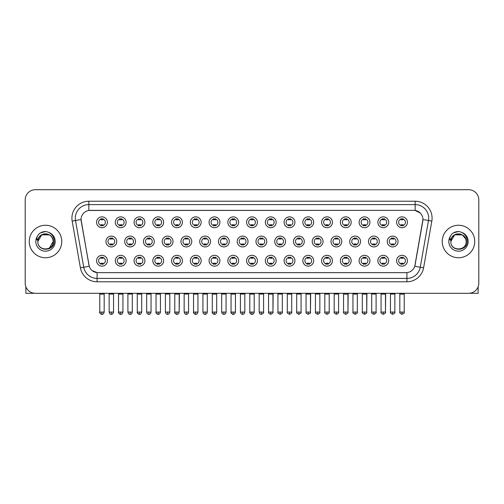 <?xml version="1.0" encoding="UTF-8"?>
<svg xmlns="http://www.w3.org/2000/svg" width="504" height="504" viewBox="0 0 504 504"><rect width="100%" height="100%" fill="white"/><g stroke="black" fill="none" stroke-linecap="round" stroke-linejoin="round"><path stroke-width="0.76" d="M126.145 260.732A5.418 5.418 0 0 1 120.727 266.15A5.418 5.418 0 0 1 115.309 260.732A5.418 5.418 0 0 1 120.727 255.32A5.418 5.418 0 0 1 126.145 260.732M117.344 260.732A3.383 3.383 0 0 0 120.727 264.121A3.383 3.383 0 0 0 124.11 260.732A3.383 3.383 0 0 0 120.727 257.349A3.383 3.383 0 0 0 117.344 260.732M144.894 260.732A5.418 5.418 0 0 1 139.482 266.15A5.418 5.418 0 0 1 134.064 260.732A5.418 5.418 0 0 1 139.482 255.32A5.418 5.418 0 0 1 144.894 260.732M136.093 260.732A3.383 3.383 0 0 0 139.482 264.121A3.383 3.383 0 0 0 142.865 260.732A3.383 3.383 0 0 0 139.482 257.349A3.383 3.383 0 0 0 136.093 260.732M163.649 260.732A5.418 5.418 0 0 1 158.231 266.15A5.418 5.418 0 0 1 152.819 260.732A5.418 5.418 0 0 1 158.231 255.32A5.418 5.418 0 0 1 163.649 260.732M154.848 260.732A3.383 3.383 0 0 0 158.231 264.121A3.383 3.383 0 0 0 161.62 260.732A3.383 3.383 0 0 0 158.231 257.349A3.383 3.383 0 0 0 154.848 260.732M182.404 260.732A5.418 5.418 0 0 1 176.986 266.15A5.418 5.418 0 0 1 171.568 260.732A5.418 5.418 0 0 1 176.986 255.32A5.418 5.418 0 0 1 182.404 260.732M173.603 260.732A3.383 3.383 0 0 0 176.986 264.121A3.383 3.383 0 0 0 180.369 260.732A3.383 3.383 0 0 0 176.986 257.349A3.383 3.383 0 0 0 173.603 260.732M201.159 260.732A5.418 5.418 0 0 1 195.741 266.15A5.418 5.418 0 0 1 190.323 260.732A5.418 5.418 0 0 1 195.741 255.32A5.418 5.418 0 0 1 201.159 260.732M192.358 260.732A3.383 3.383 0 0 0 195.741 264.121A3.383 3.383 0 0 0 199.124 260.732A3.383 3.383 0 0 0 195.741 257.349A3.383 3.383 0 0 0 192.358 260.732M219.908 260.732A5.418 5.418 0 0 1 214.496 266.15A5.418 5.418 0 0 1 209.078 260.732A5.418 5.418 0 0 1 214.496 255.32A5.418 5.418 0 0 1 219.908 260.732M211.107 260.732A3.383 3.383 0 0 0 214.496 264.121A3.383 3.383 0 0 0 217.879 260.732A3.383 3.383 0 0 0 214.496 257.349A3.383 3.383 0 0 0 211.107 260.732M238.663 260.732A5.418 5.418 0 0 1 233.245 266.15A5.418 5.418 0 0 1 227.833 260.732A5.418 5.418 0 0 1 233.245 255.32A5.418 5.418 0 0 1 238.663 260.732M229.862 260.732A3.383 3.383 0 0 0 233.245 264.121A3.383 3.383 0 0 0 236.634 260.732A3.383 3.383 0 0 0 233.245 257.349A3.383 3.383 0 0 0 229.862 260.732M257.418 260.732A5.418 5.418 0 0 1 252 266.15A5.418 5.418 0 0 1 246.582 260.732A5.418 5.418 0 0 1 252 255.32A5.418 5.418 0 0 1 257.418 260.732M248.617 260.732A3.383 3.383 0 0 0 252 264.121A3.383 3.383 0 0 0 255.383 260.732A3.383 3.383 0 0 0 252 257.349A3.383 3.383 0 0 0 248.617 260.732M276.167 260.732A5.418 5.418 0 0 1 270.755 266.15A5.418 5.418 0 0 1 265.337 260.732A5.418 5.418 0 0 1 270.755 255.32A5.418 5.418 0 0 1 276.167 260.732M267.366 260.732A3.383 3.383 0 0 0 270.755 264.121A3.383 3.383 0 0 0 274.138 260.732A3.383 3.383 0 0 0 270.755 257.349A3.383 3.383 0 0 0 267.366 260.732M294.922 260.732A5.418 5.418 0 0 1 289.504 266.15A5.418 5.418 0 0 1 284.092 260.732A5.418 5.418 0 0 1 289.504 255.32A5.418 5.418 0 0 1 294.922 260.732M286.121 260.732A3.383 3.383 0 0 0 289.504 264.121A3.383 3.383 0 0 0 292.893 260.732A3.383 3.383 0 0 0 289.504 257.349A3.383 3.383 0 0 0 286.121 260.732M313.677 260.732A5.418 5.418 0 0 1 308.259 266.15A5.418 5.418 0 0 1 302.841 260.732A5.418 5.418 0 0 1 308.259 255.32A5.418 5.418 0 0 1 313.677 260.732M304.876 260.732A3.383 3.383 0 0 0 308.259 264.121A3.383 3.383 0 0 0 311.642 260.732A3.383 3.383 0 0 0 308.259 257.349A3.383 3.383 0 0 0 304.876 260.732M332.432 260.732A5.418 5.418 0 0 1 327.014 266.15A5.418 5.418 0 0 1 321.596 260.732A5.418 5.418 0 0 1 327.014 255.32A5.418 5.418 0 0 1 332.432 260.732M323.631 260.732A3.383 3.383 0 0 0 327.014 264.121A3.383 3.383 0 0 0 330.397 260.732A3.383 3.383 0 0 0 327.014 257.349A3.383 3.383 0 0 0 323.631 260.732M351.181 260.732A5.418 5.418 0 0 1 345.769 266.15A5.418 5.418 0 0 1 340.351 260.732A5.418 5.418 0 0 1 345.769 255.32A5.418 5.418 0 0 1 351.181 260.732M342.38 260.732A3.383 3.383 0 0 0 345.769 264.121A3.383 3.383 0 0 0 349.152 260.732A3.383 3.383 0 0 0 345.769 257.349A3.383 3.383 0 0 0 342.38 260.732M369.936 260.732A5.418 5.418 0 0 1 364.518 266.15A5.418 5.418 0 0 1 359.106 260.732A5.418 5.418 0 0 1 364.518 255.32A5.418 5.418 0 0 1 369.936 260.732M361.135 260.732A3.383 3.383 0 0 0 364.518 264.121A3.383 3.383 0 0 0 367.907 260.732A3.383 3.383 0 0 0 364.518 257.349A3.383 3.383 0 0 0 361.135 260.732M388.691 260.732A5.418 5.418 0 0 1 383.273 266.15A5.418 5.418 0 0 1 377.855 260.732A5.418 5.418 0 0 1 383.273 255.32A5.418 5.418 0 0 1 388.691 260.732M379.89 260.732A3.383 3.383 0 0 0 383.273 264.121A3.383 3.383 0 0 0 386.656 260.732A3.383 3.383 0 0 0 383.273 257.349A3.383 3.383 0 0 0 379.89 260.732M407.44 260.732A5.418 5.418 0 0 1 402.028 266.15A5.418 5.418 0 0 1 396.61 260.732A5.418 5.418 0 0 1 402.028 255.32A5.418 5.418 0 0 1 407.44 260.732M398.639 260.732A3.383 3.383 0 0 0 402.028 264.121A3.383 3.383 0 0 0 405.411 260.732A3.383 3.383 0 0 0 402.028 257.349A3.383 3.383 0 0 0 398.639 260.732M107.39 260.732A5.418 5.418 0 0 1 101.972 266.15A5.418 5.418 0 0 1 96.56 260.732A5.418 5.418 0 0 1 101.972 255.32A5.418 5.418 0 0 1 107.39 260.732M98.589 260.732A3.383 3.383 0 0 0 101.972 264.121A3.383 3.383 0 0 0 105.361 260.732A3.383 3.383 0 0 0 101.972 257.349A3.383 3.383 0 0 0 98.589 260.732M135.519 241.504A5.418 5.418 0 0 1 130.101 246.922A5.418 5.418 0 0 1 124.69 241.504A5.418 5.418 0 0 1 130.101 236.093A5.418 5.418 0 0 1 135.519 241.504M126.718 241.504A3.383 3.383 0 0 0 130.101 244.894A3.383 3.383 0 0 0 133.491 241.504A3.383 3.383 0 0 0 130.101 238.121A3.383 3.383 0 0 0 126.718 241.504M154.274 241.504A5.418 5.418 0 0 1 148.856 246.922A5.418 5.418 0 0 1 143.438 241.504A5.418 5.418 0 0 1 148.856 236.093A5.418 5.418 0 0 1 154.274 241.504M145.473 241.504A3.383 3.383 0 0 0 148.856 244.894A3.383 3.383 0 0 0 152.239 241.504A3.383 3.383 0 0 0 148.856 238.121A3.383 3.383 0 0 0 145.473 241.504M173.023 241.504A5.418 5.418 0 0 1 167.612 246.922A5.418 5.418 0 0 1 162.194 241.504A5.418 5.418 0 0 1 167.612 236.093A5.418 5.418 0 0 1 173.023 241.504M164.222 241.504A3.383 3.383 0 0 0 167.612 244.894A3.383 3.383 0 0 0 170.995 241.504A3.383 3.383 0 0 0 167.612 238.121A3.383 3.383 0 0 0 164.222 241.504M191.778 241.504A5.418 5.418 0 0 1 186.36 246.922A5.418 5.418 0 0 1 180.949 241.504A5.418 5.418 0 0 1 186.36 236.093A5.418 5.418 0 0 1 191.778 241.504M182.977 241.504A3.383 3.383 0 0 0 186.36 244.894A3.383 3.383 0 0 0 189.75 241.504A3.383 3.383 0 0 0 186.36 238.121A3.383 3.383 0 0 0 182.977 241.504M210.533 241.504A5.418 5.418 0 0 1 205.115 246.922A5.418 5.418 0 0 1 199.704 241.504A5.418 5.418 0 0 1 205.115 236.093A5.418 5.418 0 0 1 210.533 241.504M201.732 241.504A3.383 3.383 0 0 0 205.115 244.894A3.383 3.383 0 0 0 208.505 241.504A3.383 3.383 0 0 0 205.115 238.121A3.383 3.383 0 0 0 201.732 241.504M229.288 241.504A5.418 5.418 0 0 1 223.871 246.922A5.418 5.418 0 0 1 218.453 241.504A5.418 5.418 0 0 1 223.871 236.093A5.418 5.418 0 0 1 229.288 241.504M220.487 241.504A3.383 3.383 0 0 0 223.871 244.894A3.383 3.383 0 0 0 227.254 241.504A3.383 3.383 0 0 0 223.871 238.121A3.383 3.383 0 0 0 220.487 241.504M248.037 241.504A5.418 5.418 0 0 1 242.626 246.922A5.418 5.418 0 0 1 237.208 241.504A5.418 5.418 0 0 1 242.626 236.093A5.418 5.418 0 0 1 248.037 241.504M239.236 241.504A3.383 3.383 0 0 0 242.626 244.894A3.383 3.383 0 0 0 246.009 241.504A3.383 3.383 0 0 0 242.626 238.121A3.383 3.383 0 0 0 239.236 241.504M266.792 241.504A5.418 5.418 0 0 1 261.374 246.922A5.418 5.418 0 0 1 255.963 241.504A5.418 5.418 0 0 1 261.374 236.093A5.418 5.418 0 0 1 266.792 241.504M257.991 241.504A3.383 3.383 0 0 0 261.374 244.894A3.383 3.383 0 0 0 264.764 241.504A3.383 3.383 0 0 0 261.374 238.121A3.383 3.383 0 0 0 257.991 241.504M285.548 241.504A5.418 5.418 0 0 1 280.13 246.922A5.418 5.418 0 0 1 274.712 241.504A5.418 5.418 0 0 1 280.13 236.093A5.418 5.418 0 0 1 285.548 241.504M276.746 241.504A3.383 3.383 0 0 0 280.13 244.894A3.383 3.383 0 0 0 283.513 241.504A3.383 3.383 0 0 0 280.13 238.121A3.383 3.383 0 0 0 276.746 241.504M304.296 241.504A5.418 5.418 0 0 1 298.885 246.922A5.418 5.418 0 0 1 293.467 241.504A5.418 5.418 0 0 1 298.885 236.093A5.418 5.418 0 0 1 304.296 241.504M295.495 241.504A3.383 3.383 0 0 0 298.885 244.894A3.383 3.383 0 0 0 302.268 241.504A3.383 3.383 0 0 0 298.885 238.121A3.383 3.383 0 0 0 295.495 241.504M323.051 241.504A5.418 5.418 0 0 1 317.64 246.922A5.418 5.418 0 0 1 312.222 241.504A5.418 5.418 0 0 1 317.64 236.093A5.418 5.418 0 0 1 323.051 241.504M314.25 241.504A3.383 3.383 0 0 0 317.64 244.894A3.383 3.383 0 0 0 321.023 241.504A3.383 3.383 0 0 0 317.64 238.121A3.383 3.383 0 0 0 314.25 241.504M341.806 241.504A5.418 5.418 0 0 1 336.389 246.922A5.418 5.418 0 0 1 330.977 241.504A5.418 5.418 0 0 1 336.389 236.093A5.418 5.418 0 0 1 341.806 241.504M333.005 241.504A3.383 3.383 0 0 0 336.389 244.894A3.383 3.383 0 0 0 339.778 241.504A3.383 3.383 0 0 0 336.389 238.121A3.383 3.383 0 0 0 333.005 241.504M360.562 241.504A5.418 5.418 0 0 1 355.144 246.922A5.418 5.418 0 0 1 349.726 241.504A5.418 5.418 0 0 1 355.144 236.093A5.418 5.418 0 0 1 360.562 241.504M351.761 241.504A3.383 3.383 0 0 0 355.144 244.894A3.383 3.383 0 0 0 358.527 241.504A3.383 3.383 0 0 0 355.144 238.121A3.383 3.383 0 0 0 351.761 241.504M379.31 241.504A5.418 5.418 0 0 1 373.899 246.922A5.418 5.418 0 0 1 368.481 241.504A5.418 5.418 0 0 1 373.899 236.093A5.418 5.418 0 0 1 379.31 241.504M370.509 241.504A3.383 3.383 0 0 0 373.899 244.894A3.383 3.383 0 0 0 377.282 241.504A3.383 3.383 0 0 0 373.899 238.121A3.383 3.383 0 0 0 370.509 241.504M398.066 241.504A5.418 5.418 0 0 1 392.647 246.922A5.418 5.418 0 0 1 387.236 241.504A5.418 5.418 0 0 1 392.647 236.093A5.418 5.418 0 0 1 398.066 241.504M389.264 241.504A3.383 3.383 0 0 0 392.647 244.894A3.383 3.383 0 0 0 396.037 241.504A3.383 3.383 0 0 0 392.647 238.121A3.383 3.383 0 0 0 389.264 241.504M116.764 241.504A5.418 5.418 0 0 1 111.353 246.922A5.418 5.418 0 0 1 105.934 241.504A5.418 5.418 0 0 1 111.353 236.093A5.418 5.418 0 0 1 116.764 241.504M107.963 241.504A3.383 3.383 0 0 0 111.353 244.894A3.383 3.383 0 0 0 114.736 241.504A3.383 3.383 0 0 0 111.353 238.121A3.383 3.383 0 0 0 107.963 241.504M126.145 222.277A5.418 5.418 0 0 1 120.727 227.695A5.418 5.418 0 0 1 115.309 222.277A5.418 5.418 0 0 1 120.727 216.865A5.418 5.418 0 0 1 126.145 222.277M117.344 222.277A3.383 3.383 0 0 0 120.727 225.666A3.383 3.383 0 0 0 124.11 222.277A3.383 3.383 0 0 0 120.727 218.893A3.383 3.383 0 0 0 117.344 222.277M144.894 222.277A5.418 5.418 0 0 1 139.482 227.695A5.418 5.418 0 0 1 134.064 222.277A5.418 5.418 0 0 1 139.482 216.865A5.418 5.418 0 0 1 144.894 222.277M136.093 222.277A3.383 3.383 0 0 0 139.482 225.666A3.383 3.383 0 0 0 142.865 222.277A3.383 3.383 0 0 0 139.482 218.893A3.383 3.383 0 0 0 136.093 222.277M163.649 222.277A5.418 5.418 0 0 1 158.231 227.695A5.418 5.418 0 0 1 152.819 222.277A5.418 5.418 0 0 1 158.231 216.865A5.418 5.418 0 0 1 163.649 222.277M154.848 222.277A3.383 3.383 0 0 0 158.231 225.666A3.383 3.383 0 0 0 161.62 222.277A3.383 3.383 0 0 0 158.231 218.893A3.383 3.383 0 0 0 154.848 222.277M182.404 222.277A5.418 5.418 0 0 1 176.986 227.695A5.418 5.418 0 0 1 171.568 222.277A5.418 5.418 0 0 1 176.986 216.865A5.418 5.418 0 0 1 182.404 222.277M173.603 222.277A3.383 3.383 0 0 0 176.986 225.666A3.383 3.383 0 0 0 180.369 222.277A3.383 3.383 0 0 0 176.986 218.893A3.383 3.383 0 0 0 173.603 222.277M201.159 222.277A5.418 5.418 0 0 1 195.741 227.695A5.418 5.418 0 0 1 190.323 222.277A5.418 5.418 0 0 1 195.741 216.865A5.418 5.418 0 0 1 201.159 222.277M192.358 222.277A3.383 3.383 0 0 0 195.741 225.666A3.383 3.383 0 0 0 199.124 222.277A3.383 3.383 0 0 0 195.741 218.893A3.383 3.383 0 0 0 192.358 222.277M219.908 222.277A5.418 5.418 0 0 1 214.496 227.695A5.418 5.418 0 0 1 209.078 222.277A5.418 5.418 0 0 1 214.496 216.865A5.418 5.418 0 0 1 219.908 222.277M211.107 222.277A3.383 3.383 0 0 0 214.496 225.666A3.383 3.383 0 0 0 217.879 222.277A3.383 3.383 0 0 0 214.496 218.893A3.383 3.383 0 0 0 211.107 222.277M238.663 222.277A5.418 5.418 0 0 1 233.245 227.695A5.418 5.418 0 0 1 227.833 222.277A5.418 5.418 0 0 1 233.245 216.865A5.418 5.418 0 0 1 238.663 222.277M229.862 222.277A3.383 3.383 0 0 0 233.245 225.666A3.383 3.383 0 0 0 236.634 222.277A3.383 3.383 0 0 0 233.245 218.893A3.383 3.383 0 0 0 229.862 222.277M257.418 222.277A5.418 5.418 0 0 1 252 227.695A5.418 5.418 0 0 1 246.582 222.277A5.418 5.418 0 0 1 252 216.865A5.418 5.418 0 0 1 257.418 222.277M248.617 222.277A3.383 3.383 0 0 0 252 225.666A3.383 3.383 0 0 0 255.383 222.277A3.383 3.383 0 0 0 252 218.893A3.383 3.383 0 0 0 248.617 222.277M276.167 222.277A5.418 5.418 0 0 1 270.755 227.695A5.418 5.418 0 0 1 265.337 222.277A5.418 5.418 0 0 1 270.755 216.865A5.418 5.418 0 0 1 276.167 222.277M267.366 222.277A3.383 3.383 0 0 0 270.755 225.666A3.383 3.383 0 0 0 274.138 222.277A3.383 3.383 0 0 0 270.755 218.893A3.383 3.383 0 0 0 267.366 222.277M294.922 222.277A5.418 5.418 0 0 1 289.504 227.695A5.418 5.418 0 0 1 284.092 222.277A5.418 5.418 0 0 1 289.504 216.865A5.418 5.418 0 0 1 294.922 222.277M286.121 222.277A3.383 3.383 0 0 0 289.504 225.666A3.383 3.383 0 0 0 292.893 222.277A3.383 3.383 0 0 0 289.504 218.893A3.383 3.383 0 0 0 286.121 222.277M313.677 222.277A5.418 5.418 0 0 1 308.259 227.695A5.418 5.418 0 0 1 302.841 222.277A5.418 5.418 0 0 1 308.259 216.865A5.418 5.418 0 0 1 313.677 222.277M304.876 222.277A3.383 3.383 0 0 0 308.259 225.666A3.383 3.383 0 0 0 311.642 222.277A3.383 3.383 0 0 0 308.259 218.893A3.383 3.383 0 0 0 304.876 222.277M332.432 222.277A5.418 5.418 0 0 1 327.014 227.695A5.418 5.418 0 0 1 321.596 222.277A5.418 5.418 0 0 1 327.014 216.865A5.418 5.418 0 0 1 332.432 222.277M323.631 222.277A3.383 3.383 0 0 0 327.014 225.666A3.383 3.383 0 0 0 330.397 222.277A3.383 3.383 0 0 0 327.014 218.893A3.383 3.383 0 0 0 323.631 222.277M351.181 222.277A5.418 5.418 0 0 1 345.769 227.695A5.418 5.418 0 0 1 340.351 222.277A5.418 5.418 0 0 1 345.769 216.865A5.418 5.418 0 0 1 351.181 222.277M342.38 222.277A3.383 3.383 0 0 0 345.769 225.666A3.383 3.383 0 0 0 349.152 222.277A3.383 3.383 0 0 0 345.769 218.893A3.383 3.383 0 0 0 342.38 222.277M369.936 222.277A5.418 5.418 0 0 1 364.518 227.695A5.418 5.418 0 0 1 359.106 222.277A5.418 5.418 0 0 1 364.518 216.865A5.418 5.418 0 0 1 369.936 222.277M361.135 222.277A3.383 3.383 0 0 0 364.518 225.666A3.383 3.383 0 0 0 367.907 222.277A3.383 3.383 0 0 0 364.518 218.893A3.383 3.383 0 0 0 361.135 222.277M388.691 222.277A5.418 5.418 0 0 1 383.273 227.695A5.418 5.418 0 0 1 377.855 222.277A5.418 5.418 0 0 1 383.273 216.865A5.418 5.418 0 0 1 388.691 222.277M379.89 222.277A3.383 3.383 0 0 0 383.273 225.666A3.383 3.383 0 0 0 386.656 222.277A3.383 3.383 0 0 0 383.273 218.893A3.383 3.383 0 0 0 379.89 222.277M407.44 222.277A5.418 5.418 0 0 1 402.028 227.695A5.418 5.418 0 0 1 396.61 222.277A5.418 5.418 0 0 1 402.028 216.865A5.418 5.418 0 0 1 407.44 222.277M398.639 222.277A3.383 3.383 0 0 0 402.028 225.666A3.383 3.383 0 0 0 405.411 222.277A3.383 3.383 0 0 0 402.028 218.893A3.383 3.383 0 0 0 398.639 222.277M107.39 222.277A5.418 5.418 0 0 1 101.972 227.695A5.418 5.418 0 0 1 96.56 222.277A5.418 5.418 0 0 1 101.972 216.865A5.418 5.418 0 0 1 107.39 222.277M98.589 222.277A3.383 3.383 0 0 0 101.972 225.666A3.383 3.383 0 0 0 105.361 222.277A3.383 3.383 0 0 0 101.972 218.893A3.383 3.383 0 0 0 98.589 222.277M80.407 267.8L72.173 221.086A16.928 16.928 0 0 1 88.836 201.222L415.164 201.222A16.928 16.928 0 0 1 431.827 221.086L423.593 267.8A16.928 16.928 0 0 1 406.923 281.786L97.077 281.786A16.928 16.928 0 0 1 80.407 267.8L89.233 266.244L81.194 221.092A9.141 9.141 0 0 1 90.191 210.363L413.809 210.363A9.141 9.141 0 0 1 422.806 221.092L415.05 265.098A9.141 9.141 0 0 1 406.048 272.651L97.952 272.651A9.141 9.141 0 0 1 88.95 265.098L81.056 219.523L75.505 220.5A13.539 13.539 0 0 1 88.836 204.611L415.164 204.611A13.539 13.539 0 0 1 428.495 220.5L420.26 267.214A13.539 13.539 0 0 1 406.923 278.403L97.077 278.403A13.539 13.539 0 0 1 83.74 267.214L75.505 220.5A13.539 13.539 0 0 1 75.298 218.15M29.264 241.504A16.248 16.248 0 0 0 45.511 257.752A16.248 16.248 0 0 0 61.759 241.504A16.248 16.248 0 0 0 45.511 225.257A16.248 16.248 0 0 0 29.264 241.504A16.248 16.248 0 0 0 45.511 257.752A16.248 16.248 0 0 0 61.759 241.504A16.248 16.248 0 0 0 45.511 225.257A16.248 16.248 0 0 0 29.264 241.504M442.241 241.504A16.248 16.248 0 0 0 458.489 257.752A16.248 16.248 0 0 0 474.736 241.504A16.248 16.248 0 0 0 458.489 225.257A16.248 16.248 0 0 0 442.241 241.504A16.248 16.248 0 0 0 458.489 257.752A16.248 16.248 0 0 0 474.736 241.504A16.248 16.248 0 0 0 458.489 225.257A16.248 16.248 0 0 0 442.241 241.504M88.836 201.222L88.836 210.464L413.809 210.363L415.164 210.464L420.267 213.041M81.056 219.505L81.157 218.15M406.048 272.651L97.952 272.651M97.077 281.786L97.077 272.607L92.2 270.61M431.827 221.086L422.944 219.523L414.767 266.244L423.593 267.8M478.8 199.868A10.156 10.156 0 0 0 468.644 189.712L35.356 189.712A10.156 10.156 0 0 0 25.2 199.868L25.2 283.141A10.156 10.156 0 0 0 35.356 293.297L468.644 293.297A10.156 10.156 0 0 0 478.8 283.141L478.8 199.868L478.8 283.141M25.2 199.868L25.2 283.141M468.644 189.712L35.356 189.712M35.356 293.297L468.644 293.297M100.957 225.861L100.957 224.671A2.596 2.596 0 0 0 102.986 224.671L102.986 225.861M102.986 218.698L102.986 219.889A2.596 2.596 0 0 0 100.957 219.889L100.957 218.698M110.332 245.089L110.332 243.898A2.596 2.596 0 0 0 112.367 243.898L112.367 245.089M111.353 312.083L109.147 312.083C109.532 313.652 110.269 314.389 111.353 314.288L111.353 312.083L113.551 312.083L113.551 294.04L109.147 294.04L108.965 293.297M113.551 294.04L113.734 293.297M112.367 237.926L112.367 239.117A2.596 2.596 0 0 0 110.332 239.117L110.332 237.926M100.957 264.317L100.957 263.126A2.596 2.596 0 0 0 102.986 263.126L102.986 264.317M101.972 312.083L99.773 312.083C99.326 312.789 100.063 313.519 101.972 314.288L101.972 312.083L104.177 312.083L104.177 294.109L99.773 294.109L99.572 293.297M104.177 294.109L104.378 293.297M102.986 257.153L102.986 258.344A2.596 2.596 0 0 0 100.957 258.344L100.957 257.153M119.713 225.861L119.713 224.671A2.596 2.596 0 0 0 121.741 224.671L121.741 225.861M121.741 218.698L121.741 219.889A2.596 2.596 0 0 0 119.713 219.889L119.713 218.698M138.468 225.861L138.468 224.671A2.596 2.596 0 0 0 140.496 224.671L140.496 225.861M140.496 218.698L140.496 219.889A2.596 2.596 0 0 0 138.468 219.889L138.468 218.698M157.216 225.861L157.216 224.671A2.596 2.596 0 0 0 159.251 224.671L159.251 225.861M159.251 218.698L159.251 219.889A2.596 2.596 0 0 0 157.216 219.889L157.216 218.698M175.972 225.861L175.972 224.671A2.596 2.596 0 0 0 178 224.671L178 225.861M178 218.698L178 219.889A2.596 2.596 0 0 0 175.972 219.889L175.972 218.698M129.087 245.089L129.087 243.898A2.596 2.596 0 0 0 131.122 243.898L131.122 245.089M130.101 312.083L127.903 312.083C128.287 313.652 129.018 314.389 130.101 314.288L130.101 312.083L132.306 312.083L132.306 294.04L127.903 294.04L127.72 293.297M132.306 294.04L132.489 293.297M131.122 237.926L131.122 239.117A2.596 2.596 0 0 0 129.087 239.117L129.087 237.926M147.842 245.089L147.842 243.898A2.596 2.596 0 0 0 149.871 243.898L149.871 245.089M148.856 312.083L146.658 312.083C147.042 313.652 147.773 314.389 148.856 314.288L148.856 312.083L151.055 312.083L151.055 294.04L146.658 294.04L146.469 293.297M151.055 294.04L151.244 293.297M149.871 237.926L149.871 239.117A2.596 2.596 0 0 0 147.842 239.117L147.842 237.926M166.597 245.089L166.597 243.898A2.596 2.596 0 0 0 168.626 243.898L168.626 245.089M167.612 312.083L165.413 312.083C165.791 313.652 166.528 314.389 167.612 314.288L167.612 312.083L169.81 312.083L169.81 294.04L165.413 294.04L165.224 293.297M169.81 294.04L169.999 293.297M168.626 237.926L168.626 239.117A2.596 2.596 0 0 0 166.597 239.117L166.597 237.926M119.713 264.317L119.713 263.126A2.596 2.596 0 0 0 121.741 263.126L121.741 264.317M120.727 312.083L118.528 312.083C118.081 312.789 118.812 313.519 120.727 314.288L120.727 312.083L122.926 312.083L122.926 294.109L118.528 294.109L118.32 293.297M122.926 294.109L123.127 293.297M121.741 257.153L121.741 258.344A2.596 2.596 0 0 0 119.713 258.344L119.713 257.153M138.468 264.317L138.468 263.126A2.596 2.596 0 0 0 140.496 263.126L140.496 264.317M139.482 312.083L137.277 312.083C136.836 312.789 137.567 313.519 139.482 314.288L139.482 312.083L141.681 312.083L141.681 294.109L137.277 294.109L137.075 293.297M141.681 294.109L141.882 293.297M140.496 257.153L140.496 258.344A2.596 2.596 0 0 0 138.468 258.344L138.468 257.153M157.216 264.317L157.216 263.126A2.596 2.596 0 0 0 159.251 263.126L159.251 264.317M158.231 312.083L156.032 312.083C155.585 312.789 156.322 313.519 158.231 314.288L158.231 312.083L160.436 312.083L160.436 294.109L156.032 294.109L155.831 293.297M160.436 294.109L160.637 293.297M159.251 257.153L159.251 258.344A2.596 2.596 0 0 0 157.216 258.344L157.216 257.153M175.972 264.317L175.972 263.126A2.596 2.596 0 0 0 178 263.126L178 264.317M176.986 312.083L174.787 312.083C174.34 312.789 175.071 313.519 176.986 314.288L176.986 312.083L179.185 312.083L179.185 294.109L174.787 294.109L174.586 293.297M174.787 312.083L174.787 294.109L174.787 312.083C175.172 313.652 175.902 314.389 176.986 314.288C178.069 314.389 178.8 313.652 179.185 312.083L179.393 293.297M178 257.153L178 258.344A2.596 2.596 0 0 0 175.972 258.344L175.972 257.153M194.727 264.317L194.727 263.126A2.596 2.596 0 0 0 196.755 263.126L196.755 264.317M195.741 312.083L193.542 312.083C193.927 313.652 194.657 314.389 195.741 314.288L195.741 312.083L197.94 312.083L197.94 294.109L193.542 294.109L193.334 293.297M197.94 294.109L198.141 293.297M196.755 257.153L196.755 258.344A2.596 2.596 0 0 0 194.727 258.344L194.727 257.153M213.476 264.317L213.476 263.126A2.596 2.596 0 0 0 215.51 263.126L215.51 264.317M214.496 312.083L212.291 312.083C212.675 313.652 213.412 314.389 214.496 314.288L214.496 312.083L216.695 312.083L216.695 294.109L212.291 294.109L212.089 293.297M216.695 294.109L216.896 293.297M215.51 257.153L215.51 258.344A2.596 2.596 0 0 0 213.476 258.344L213.476 257.153M232.231 264.317L232.231 263.126A2.596 2.596 0 0 0 234.259 263.126L234.259 264.317M233.245 312.083L231.046 312.083C231.431 313.652 232.161 314.389 233.245 314.288L233.245 312.083L235.45 312.083L235.45 294.109L231.046 294.109L230.845 293.297M235.45 294.109L235.651 293.297M234.259 257.153L234.259 258.344A2.596 2.596 0 0 0 232.231 258.344L232.231 257.153M250.986 264.317L250.986 263.126A2.596 2.596 0 0 0 253.014 263.126L253.014 264.317M252 312.083L249.801 312.083C250.186 313.652 250.916 314.389 252 314.288L252 312.083L254.199 312.083L254.199 294.109L249.801 294.109L249.6 293.297M254.199 294.109L254.4 293.297M253.014 257.153L253.014 258.344A2.596 2.596 0 0 0 250.986 258.344L250.986 257.153M269.741 264.317L269.741 263.126A2.596 2.596 0 0 0 271.769 263.126L271.769 264.317M270.755 312.083L268.55 312.083C268.109 312.789 268.84 313.519 270.755 314.288L270.755 312.083L272.954 312.083L272.954 294.109L268.55 294.109L268.349 293.297M270.755 314.288C272.664 313.519 273.401 312.789 272.954 312.083L273.155 293.297M271.769 257.153L271.769 258.344A2.596 2.596 0 0 0 269.741 258.344L269.741 257.153M288.49 264.317L288.49 263.126A2.596 2.596 0 0 0 290.524 263.126L290.524 264.317M289.504 312.083L287.305 312.083C286.858 312.789 287.595 313.519 289.504 314.288L289.504 312.083L291.709 312.083L291.709 294.109L287.305 294.109L287.104 293.297M291.709 294.109L291.911 293.297M290.524 257.153L290.524 258.344A2.596 2.596 0 0 0 288.49 258.344L288.49 257.153M307.245 264.317L307.245 263.126A2.596 2.596 0 0 0 309.273 263.126L309.273 264.317M308.259 312.083L306.06 312.083C305.613 312.789 306.344 313.519 308.259 314.288L308.259 312.083L310.458 312.083L310.458 294.109L306.06 294.109L305.859 293.297M308.259 314.288C310.174 313.519 310.905 312.789 310.458 312.083L310.666 293.297M309.273 257.153L309.273 258.344A2.596 2.596 0 0 0 307.245 258.344L307.245 257.153M326 264.317L326 263.126A2.596 2.596 0 0 0 328.028 263.126L328.028 264.317M327.014 312.083L324.815 312.083C324.368 312.789 325.099 313.519 327.014 314.288L327.014 312.083L329.213 312.083L329.213 294.109L324.815 294.109L324.608 293.297M329.213 294.109L329.414 293.297M328.028 257.153L328.028 258.344A2.596 2.596 0 0 0 326 258.344L326 257.153M344.749 264.317L344.749 263.126A2.596 2.596 0 0 0 346.784 263.126L346.784 264.317M345.769 312.083L343.564 312.083C343.117 312.789 343.854 313.519 345.769 314.288L345.769 312.083L347.968 312.083L347.968 294.109L343.564 294.109L343.363 293.297M345.769 314.288C347.678 313.519 348.415 312.789 347.968 312.083L348.169 293.297M346.784 257.153L346.784 258.344A2.596 2.596 0 0 0 344.749 258.344L344.749 257.153M363.504 264.317L363.504 263.126A2.596 2.596 0 0 0 365.532 263.126L365.532 264.317M364.518 312.083L362.319 312.083C361.872 312.789 362.609 313.519 364.518 314.288L364.518 312.083L366.723 312.083L366.723 294.109L362.319 294.109L362.118 293.297M364.518 314.288C366.433 313.519 367.164 312.789 366.723 312.083L366.925 293.297M365.532 257.153L365.532 258.344A2.596 2.596 0 0 0 363.504 258.344L363.504 257.153M382.259 264.317L382.259 263.126A2.596 2.596 0 0 0 384.287 263.126L384.287 264.317M383.273 312.083L381.074 312.083C380.627 312.789 381.358 313.519 383.273 314.288L383.273 312.083L385.472 312.083L385.472 294.109L381.074 294.109L380.873 293.297M383.273 314.288C385.188 313.519 385.919 312.789 385.472 312.083L385.68 293.297M384.287 257.153L384.287 258.344A2.596 2.596 0 0 0 382.259 258.344L382.259 257.153M401.014 264.317L401.014 263.126A2.596 2.596 0 0 0 403.043 263.126L403.043 264.317M402.028 312.083L399.823 312.083C399.382 312.789 400.113 313.519 402.028 314.288L402.028 312.083L404.227 312.083L404.227 294.109L399.823 294.109L399.622 293.297M404.227 294.109L404.429 293.297M403.043 257.153L403.043 258.344A2.596 2.596 0 0 0 401.014 258.344L401.014 257.153M38.209 239.205L37.85 241.504C37.428 251.899 54.243 251.71 54.186 241.504C54.218 237.283 52.334 234.215 48.535 232.306L46.248 231.556C43.489 231.393 41.057 232.205 38.947 233.988L37.567 235.966C36.729 237.384 36.546 238.764 37.019 240.093L39.482 236.439C41.775 234.146 44.51 233.39 47.678 234.165A7.655 7.655 0 0 0 38.209 239.205M47.678 234.165C51.099 235.387 52.926 237.831 53.166 241.504C53.632 251.376 37.391 251.376 37.857 241.504C37.391 231.632 53.632 231.632 53.166 241.504L49.335 248.132M52.718 238.946C50.337 230.914 37.397 233.257 37.857 241.504L41.687 234.877L49.335 234.877M38.972 233.969L40.522 232.867L45.587 231.525L40.522 232.867L38.972 233.969L40.522 232.867L45.587 231.525L40.522 232.867L38.972 233.969M451.193 239.205L450.828 241.504C450.406 251.899 467.221 251.71 467.164 241.504C467.195 237.283 465.312 234.215 461.513 232.306L459.226 231.556C456.466 231.393 454.035 232.205 451.93 233.988L450.551 235.966C449.707 237.384 449.524 238.764 449.996 240.093L452.46 236.439C454.759 234.146 457.487 233.39 460.656 234.165A7.655 7.655 0 0 0 451.193 239.205M466.143 241.504C466.609 251.376 450.368 251.376 450.834 241.504C450.368 231.632 466.609 231.632 466.143 241.504C465.904 237.831 464.077 235.387 460.656 234.165M450.834 241.504L454.665 234.877L462.313 234.877L465.702 238.946M451.949 233.969L453.499 232.867L458.571 231.525L453.499 232.867L451.949 233.969L453.499 232.867L458.571 231.525L453.499 232.867L451.949 233.969M25.874 286.789L25.874 293.297L65.142 293.297M478.126 286.789L478.126 293.297L438.858 293.297M194.727 225.861L194.727 224.671A2.596 2.596 0 0 0 196.755 224.671L196.755 225.861M196.755 218.698L196.755 219.889A2.596 2.596 0 0 0 194.727 219.889L194.727 218.698M213.476 225.861L213.476 224.671A2.596 2.596 0 0 0 215.51 224.671L215.51 225.861M215.51 218.698L215.51 219.889A2.596 2.596 0 0 0 213.476 219.889L213.476 218.698M232.231 225.861L232.231 224.671A2.596 2.596 0 0 0 234.259 224.671L234.259 225.861M234.259 218.698L234.259 219.889A2.596 2.596 0 0 0 232.231 219.889L232.231 218.698M185.346 245.089L185.346 243.898A2.596 2.596 0 0 0 187.381 243.898L187.381 245.089M186.36 312.083L184.162 312.083C184.546 313.652 185.283 314.389 186.36 314.288L186.36 312.083L188.565 312.083L188.565 294.04L184.162 294.04L183.979 293.297M188.565 294.04L188.748 293.297M187.381 237.926L187.381 239.117A2.596 2.596 0 0 0 185.346 239.117L185.346 237.926M204.101 245.089L204.101 243.898A2.596 2.596 0 0 0 206.13 243.898L206.13 245.089M205.115 312.083L202.917 312.083C203.301 313.652 204.032 314.389 205.115 314.288L205.115 312.083L207.314 312.083L207.314 294.04L202.917 294.04L202.728 293.297M207.314 294.04L207.503 293.297M206.13 237.926L206.13 239.117A2.596 2.596 0 0 0 204.101 239.117L204.101 237.926M222.856 245.089L222.856 243.898A2.596 2.596 0 0 0 224.885 243.898L224.885 245.089M223.871 312.083L221.672 312.083C222.056 313.652 222.787 314.389 223.871 314.288L223.871 312.083L226.069 312.083L226.069 294.04L221.672 294.04L221.483 293.297M226.069 294.04L226.258 293.297M224.885 237.926L224.885 239.117A2.596 2.596 0 0 0 222.856 239.117L222.856 237.926M250.986 225.861L250.986 224.671A2.596 2.596 0 0 0 253.014 224.671L253.014 225.861M253.014 218.698L253.014 219.889A2.596 2.596 0 0 0 250.986 219.889L250.986 218.698M269.741 225.861L269.741 224.671A2.596 2.596 0 0 0 271.769 224.671L271.769 225.861M271.769 218.698L271.769 219.889A2.596 2.596 0 0 0 269.741 219.889L269.741 218.698M288.49 225.861L288.49 224.671A2.596 2.596 0 0 0 290.524 224.671L290.524 225.861M290.524 218.698L290.524 219.889A2.596 2.596 0 0 0 288.49 219.889L288.49 218.698M307.245 225.861L307.245 224.671A2.596 2.596 0 0 0 309.273 224.671L309.273 225.861M309.273 218.698L309.273 219.889A2.596 2.596 0 0 0 307.245 219.889L307.245 218.698M326 225.861L326 224.671A2.596 2.596 0 0 0 328.028 224.671L328.028 225.861M328.028 218.698L328.028 219.889A2.596 2.596 0 0 0 326 219.889L326 218.698M241.605 245.089L241.605 243.898A2.596 2.596 0 0 0 243.64 243.898L243.64 245.089M242.626 312.083L240.421 312.083C240.805 313.652 241.542 314.389 242.626 314.288L242.626 312.083L244.824 312.083L244.824 294.04L240.421 294.04L240.238 293.297M244.824 294.04L245.007 293.297M243.64 237.926L243.64 239.117A2.596 2.596 0 0 0 241.605 239.117L241.605 237.926M260.36 245.089L260.36 243.898A2.596 2.596 0 0 0 262.395 243.898L262.395 245.089M261.374 312.083L259.176 312.083C259.56 313.652 260.291 314.389 261.374 314.288L261.374 312.083L263.579 312.083L263.579 294.04L259.176 294.04L258.993 293.297M263.579 294.04L263.762 293.297M262.395 237.926L262.395 239.117A2.596 2.596 0 0 0 260.36 239.117L260.36 237.926M279.115 245.089L279.115 243.898A2.596 2.596 0 0 0 281.144 243.898L281.144 245.089M280.13 312.083L277.931 312.083C277.483 312.789 278.214 313.519 280.13 314.288L280.13 312.083L282.328 312.083L282.328 294.04L277.931 294.04L277.742 293.297M282.328 294.04L282.517 293.297M281.144 237.926L281.144 239.117A2.596 2.596 0 0 0 279.115 239.117L279.115 237.926M297.87 245.089L297.87 243.898A2.596 2.596 0 0 0 299.899 243.898L299.899 245.089M298.885 312.083L296.686 312.083C296.239 312.789 296.969 313.519 298.885 314.288L298.885 312.083L301.083 312.083L301.083 294.04L296.686 294.04L296.497 293.297M301.083 294.04L301.272 293.297M299.899 237.926L299.899 239.117A2.596 2.596 0 0 0 297.87 239.117L297.87 237.926M316.619 245.089L316.619 243.898A2.596 2.596 0 0 0 318.654 243.898L318.654 245.089M317.64 312.083L315.435 312.083C314.987 312.789 315.724 313.519 317.64 314.288L317.64 312.083L319.838 312.083L319.838 294.04L315.435 294.04L315.252 293.297M319.838 294.04L320.021 293.297M318.654 237.926L318.654 239.117A2.596 2.596 0 0 0 316.619 239.117L316.619 237.926M344.749 225.861L344.749 224.671A2.596 2.596 0 0 0 346.784 224.671L346.784 225.861M346.784 218.698L346.784 219.889A2.596 2.596 0 0 0 344.749 219.889L344.749 218.698M363.504 225.861L363.504 224.671A2.596 2.596 0 0 0 365.532 224.671L365.532 225.861M365.532 218.698L365.532 219.889A2.596 2.596 0 0 0 363.504 219.889L363.504 218.698M382.259 225.861L382.259 224.671A2.596 2.596 0 0 0 384.287 224.671L384.287 225.861M384.287 218.698L384.287 219.889A2.596 2.596 0 0 0 382.259 219.889L382.259 218.698M401.014 225.861L401.014 224.671A2.596 2.596 0 0 0 403.043 224.671L403.043 225.861M403.043 218.698L403.043 219.889A2.596 2.596 0 0 0 401.014 219.889L401.014 218.698M335.374 245.089L335.374 243.898A2.596 2.596 0 0 0 337.403 243.898L337.403 245.089M336.389 312.083L334.19 312.083C333.743 312.789 334.48 313.519 336.389 314.288L336.389 312.083L338.587 312.083L338.587 294.04L334.19 294.04L334.001 293.297M338.587 294.04L338.776 293.297M337.403 237.926L337.403 239.117A2.596 2.596 0 0 0 335.374 239.117L335.374 237.926M354.129 245.089L354.129 243.898A2.596 2.596 0 0 0 356.158 243.898L356.158 245.089M355.144 312.083L352.945 312.083C352.498 312.789 353.228 313.519 355.144 314.288L355.144 312.083L357.342 312.083L357.342 294.04L352.945 294.04L352.756 293.297M357.342 294.04L357.531 293.297M356.158 237.926L356.158 239.117A2.596 2.596 0 0 0 354.129 239.117L354.129 237.926M372.878 245.089L372.878 243.898A2.596 2.596 0 0 0 374.913 243.898L374.913 245.089M373.899 312.083L371.694 312.083C371.253 312.789 371.984 313.519 373.899 314.288L373.899 312.083L376.097 312.083L376.097 294.04L371.694 294.04L371.511 293.297M376.097 294.04L376.28 293.297M374.913 237.926L374.913 239.117A2.596 2.596 0 0 0 372.878 239.117L372.878 237.926M391.633 245.089L391.633 243.898A2.596 2.596 0 0 0 393.668 243.898L393.668 245.089M392.647 312.083L390.449 312.083C390.001 312.789 390.739 313.519 392.647 314.288L392.647 312.083L394.853 312.083L394.853 294.04L390.449 294.04L390.266 293.297M394.853 294.04L395.035 293.297M393.668 237.926L393.668 239.117A2.596 2.596 0 0 0 391.633 239.117L391.633 237.926M415.164 201.222L415.164 210.464M406.923 272.607L406.923 281.786M72.173 221.086L75.505 220.5M37.567 235.966A9.683 9.683 0 0 0 45.511 251.187A9.683 9.683 0 0 0 48.535 232.306M450.551 235.966A9.683 9.683 0 0 0 458.489 251.187A9.683 9.683 0 0 0 461.513 232.306M109.147 312.083L109.147 294.04M113.551 312.083C113.167 313.652 112.436 314.389 111.353 314.288M99.773 294.109L99.773 312.083C100.157 313.652 100.888 314.389 101.972 314.288C103.055 314.389 103.793 313.652 104.177 312.083M127.903 312.083L127.903 294.04M132.306 312.083C131.922 313.652 131.185 314.389 130.101 314.288M146.658 312.083L146.658 294.04M151.055 312.083C150.671 313.652 149.94 314.389 148.856 314.288M165.413 312.083L165.413 294.04M169.81 312.083C169.426 313.652 168.695 314.389 167.612 314.288M118.528 294.109L118.528 312.083C118.912 313.652 119.643 314.389 120.727 314.288C121.81 314.389 122.541 313.652 122.926 312.083M137.277 294.109L137.277 312.083C137.661 313.652 138.398 314.389 139.482 314.288C140.566 314.389 141.296 313.652 141.681 312.083M156.032 294.109L156.032 312.083C156.416 313.652 157.153 314.389 158.231 314.288C159.314 314.389 160.052 313.652 160.436 312.083M197.94 312.083C197.555 313.652 196.825 314.389 195.741 314.288C193.826 313.519 193.095 312.789 193.542 312.083L193.542 294.109M216.695 312.083C216.311 313.652 215.573 314.389 214.496 314.288C212.581 313.519 211.844 312.789 212.291 312.083L212.291 294.109M233.245 314.288C234.328 314.389 235.066 313.652 235.45 312.083C235.066 313.652 234.328 314.389 233.245 314.288C231.336 313.519 230.599 312.789 231.046 312.083L231.046 294.109M252 314.288C253.084 314.389 253.814 313.652 254.199 312.083C253.814 313.652 253.084 314.389 252 314.288C250.085 313.519 249.354 312.789 249.801 312.083L249.801 294.109M268.55 312.083L268.55 294.109M287.305 312.083L287.305 294.109L287.305 312.083M291.709 312.083C292.156 312.789 291.419 313.519 289.504 314.288M306.06 312.083L306.06 294.109L306.06 312.083M324.815 312.083L324.815 294.109L324.815 312.083M329.213 312.083C329.66 312.789 328.929 313.519 327.014 314.288M343.564 312.083L343.564 294.109M362.319 312.083L362.319 294.109L362.319 312.083M381.074 312.083L381.074 294.109L381.074 312.083M399.823 312.083L399.823 294.109M404.227 312.083C404.674 312.789 403.937 313.519 402.028 314.288M184.162 312.083L184.162 294.04M188.565 312.083C188.181 313.652 187.444 314.389 186.36 314.288M202.917 312.083L202.917 294.04M207.314 312.083C206.936 313.652 206.199 314.389 205.115 314.288M221.672 312.083L221.672 294.04M226.069 312.083C225.685 313.652 224.954 314.389 223.871 314.288M240.421 312.083L240.421 294.04M244.824 312.083C244.44 313.652 243.709 314.389 242.626 314.288M259.176 312.083L259.176 294.04M263.579 312.083C264.02 312.789 263.29 313.519 261.374 314.288M277.931 312.083L277.931 294.04M282.328 312.083C282.776 312.789 282.045 313.519 280.13 314.288M296.686 312.083L296.686 294.04M301.083 312.083C301.531 312.789 300.793 313.519 298.885 314.288M315.435 312.083L315.435 294.04M319.838 312.083C320.286 312.789 319.549 313.519 317.64 314.288M334.19 312.083L334.19 294.04M338.587 312.083C339.034 312.789 338.304 313.519 336.389 314.288M352.945 312.083L352.945 294.04M357.342 312.083C357.79 312.789 357.059 313.519 355.144 314.288M371.694 312.083L371.694 294.04M376.097 312.083C376.545 312.789 375.808 313.519 373.899 314.288M390.449 312.083L390.449 294.04M394.853 312.083C395.294 312.789 394.563 313.519 392.647 314.288"/></g></svg>
